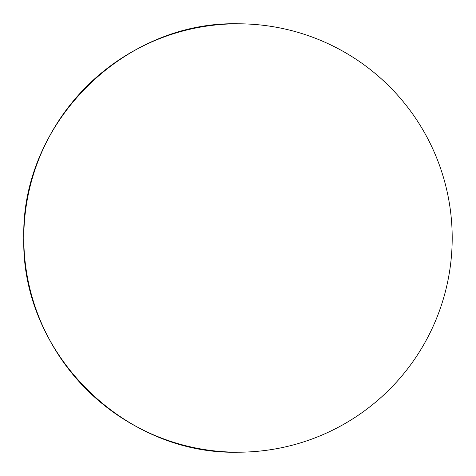 <?xml version="1.0" encoding="UTF-8"?>
<svg xmlns="http://www.w3.org/2000/svg" width="476" height="476" viewBox="0 0 476 476"><rect width="100%" height="100%" fill="white"/><g stroke="black" fill="none" stroke-linecap="round" stroke-linejoin="round"><path stroke-width="0.71" d="M238 23.8A214.2 214.2 0 0 0 23.8 238C20.849 352.46 123.54 455.151 238 452.2A214.2 214.2 0 0 0 452.2 238A214.2 214.2 0 0 0 238 23.8C123.54 20.849 20.849 123.54 23.8 238A214.2 214.2 0 0 0 238 452.2"/></g></svg>
